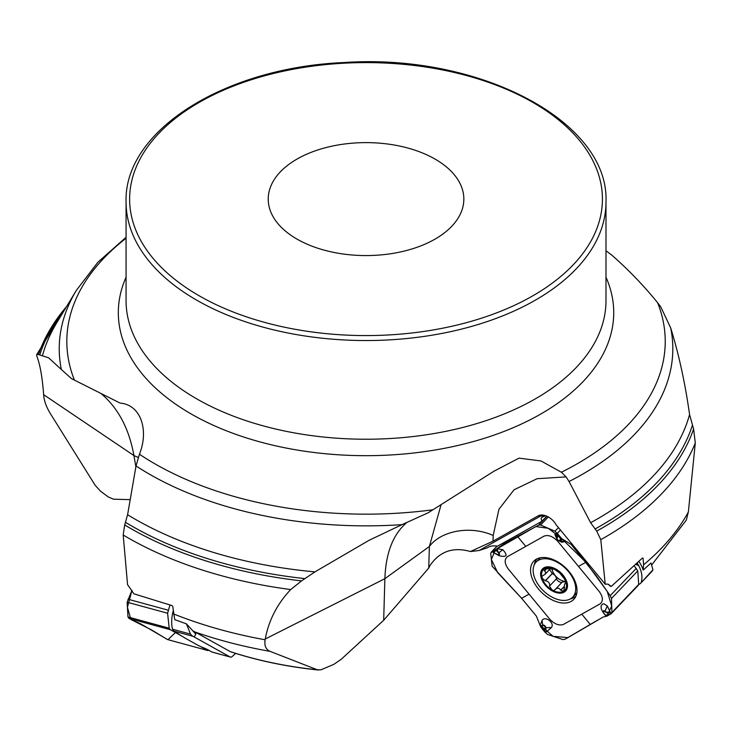 <?xml version="1.0" encoding="UTF-8"?>
<svg xmlns="http://www.w3.org/2000/svg" width="732" height="732" viewBox="0 0 732 732"><rect width="100%" height="100%" fill="white"/><g stroke="black" fill="none" stroke-linecap="round" stroke-linejoin="round"><path stroke-width="1.1" d="M651.883 564.72L686.323 520.113L688.364 511.952L695.29 442.942A337.763 195.005 180 0 1 600.798 539.658L605.218 584.218L607.652 584.063L611.247 586.414L642.495 557.985L643.053 558.187L643.574 564.811L643.154 570.1A25.281 15.692 -136.3 0 0 638.917 561.453M470.484 551.535L493.02 541.177L538.249 515.822A17.778 13.688 60.7 0 1 540.344 516.179L479.094 550.51L470.484 551.535C453.245 546.685 439.804 551.278 430.169 565.314L428.751 568.05L383.678 620.269L384.876 578.683C385.81 552.797 393.175 534.031 406.974 522.392M479.094 550.51L487.603 547.692C489.763 545.971 493.075 545.468 497.522 546.173L541.9 521.294L541.113 518.558L541.643 517.451L545.541 515.712M638.679 584.639L640.454 583.459L652.944 569.798L651.013 563L643.154 570.1M383.678 620.269L341.304 659.23L333.856 664.345L321.064 669.78L317.395 669.807L270.044 651.352C265.872 649.54 264.225 645.688 265.103 639.777L265.249 638.999C268.763 620.288 277.254 603.808 290.714 589.562L301.538 580.888L314.952 571.866L369.157 540.262L402.005 524.634A306.8 177.126 180 0 1 136.024 465.945L127.597 514.733L124.678 524.945L123.196 535.01L127.551 584.63L133.974 593.927M134.615 594.045L171.983 605.565L172.789 606.553L174.719 619.647L186.431 623.847L190.494 634.104L192.662 636.227L194.09 636.913L195.792 634.205L195.92 632.457L230.415 651.718C258.048 660.749 287.475 666.861 318.667 670.045M195.92 632.457L192.809 630.81L186.431 623.847M600.798 539.658L596.708 531.112L590.614 522.721L569.057 481.519L566.083 476.898L561.407 472.25A299.205 172.743 -0 0 0 657.629 302.728L660.676 306.726L670.704 327.963A306.8 177.126 180 0 1 569.057 481.519M695.29 442.942L693.597 428.998L689.571 414.559C685.161 383.239 678.875 354.37 670.704 327.963M642.495 557.985L643.053 558.187A16.882 10.477 -136.3 0 0 642.357 558.113M130.186 499.645L113.579 499.206L108.245 496.937L100.522 491.172L95.215 485.371L50.426 413.717C46.427 407.157 44.176 401.054 43.691 395.417L43.655 394.685C42.346 377.264 40.059 364.362 36.765 355.981L36.618 354.727L37.973 354.398L48.632 357.811L61.351 369.504A306.8 177.126 180 0 1 76.393 290.329L56.794 322.711A327.552 189.112 180 0 0 42.483 355.578M561.407 472.25L541.012 460.968L518.988 458.141L494.036 471.17L428.238 512.748L402.005 524.634M126.069 238.239A299.205 172.743 -0 0 0 74.426 380.109L120.085 403.076C141.532 404.915 148.861 430.974 139.428 454.224L136.024 465.945M74.426 380.109L71.388 378.554L61.351 369.504M312.756 246.455A97.804 56.474 -0 0 0 412.702 248.724A97.804 56.474 -0 0 0 463.841 199.095A97.804 56.474 -0 0 0 366.027 142.621A97.804 56.474 -0 0 0 268.223 199.095A97.804 56.474 -0 0 0 312.756 246.455M605.986 250.765L611.97 255.267C628.495 269.779 643.712 285.599 657.629 302.728M135.877 466.778L133.947 455.579C129.116 428.723 118.2 408.099 101.208 393.706M136.179 594.485L136.637 594.677A17.778 15.253 119.1 0 1 137.012 594.768L137.991 595.034M194.09 636.913L230.095 656.961A5.334 2.681 105.2 0 0 230.397 657.08A5.334 2.681 105.2 0 0 232.282 656.43L235.667 653.392M195.792 634.205L192.809 630.81M212.564 652.185A5.334 2.681 -74.8 0 1 212.234 652.13A5.334 2.681 -74.8 0 1 211.932 652.011L208.144 649.897A13.332 1.418 18.8 0 0 202.984 647.555A13.332 1.418 18.8 0 1 197.823 645.203L185.608 638.405A35.548 3.779 18.8 0 1 183.695 637.261L173.841 631.094L172.569 629.218C171.233 624.35 171.389 618.448 173.036 611.513L173.155 610.982A25.281 12.709 -74.8 0 1 173.21 610.717M441.057 504.769L429.373 546.484L428.751 568.05M605.218 584.218L556.238 524.954A13.386 8.308 43.7 0 0 543.666 515.191A13.386 8.308 43.7 0 0 538.249 515.822M265.249 638.999L384.876 578.683L429.373 546.484A44.442 30.405 -178.3 0 1 493.185 535.485L498.959 509.234L514.074 489.754L537.123 478.701L566.083 476.898M611.247 586.414L610.159 586.167L608.667 584.356M540.591 516.042L545.715 515.758M541.9 521.294L546.777 516.179M641.296 581.986C642.687 577.081 641.818 571.601 638.679 565.525L638.432 565.077A25.281 15.692 -136.3 0 0 637.169 563.109M652.944 569.798L651.901 571.271M565.873 581.492A11.465 7.119 43.7 0 1 564.692 581.409A11.465 7.119 43.7 0 1 555.249 575.617A11.465 7.119 43.7 0 1 552.157 569.514M549.54 569.56L552.303 573.421L555.249 575.617L556.677 578.564L549.65 585.92C549.86 582.965 548.451 581.263 545.422 580.796L542.174 578.326L542.083 576.011L544.8 574.51L549.961 569.121M556.613 578.719C556.951 580.421 558.608 581.757 561.6 582.718M562.35 582.032L565.937 581.711M554.206 569.167L544.654 568.618L543.656 569.862L544.535 570.731L547.005 568.151M544.535 570.731L545.743 572.543L544.91 574.4M545.221 580.833L552.303 573.421M554.133 569.148L559.513 572.817L563.86 578.079L565.918 581.638L565.616 583.614C564.555 583.505 564.18 584.969 564.5 587.988L563.439 591.337L560.666 590.138C559.129 587.796 557.345 587.549 555.323 589.388L554.06 590.514L551.837 589.846L549.54 586.131M560.73 590.321L564.326 586.561M562.505 581.775L555.323 589.388M566.156 583.935L565.699 583.688L566.257 583.111M564.088 590.834L563.439 591.337A14.896 9.251 43.7 0 1 551.562 589.681A14.896 9.251 43.7 0 1 542.174 578.326A14.896 9.251 43.7 0 1 544.654 568.618A14.896 9.251 43.7 0 1 556.53 570.274A14.896 9.251 43.7 0 1 565.918 581.638A14.896 9.251 43.7 0 1 563.439 591.337M566.239 582.965L565.013 583.642L566.147 582.452M568.517 571.683A25.327 15.72 -136.3 0 0 536.117 562.084A25.327 15.72 -136.3 0 0 543.565 590.944A25.327 15.72 -136.3 0 0 572.735 597.083A25.327 15.72 -136.3 0 0 568.517 571.683M540.317 557.766A25.327 15.72 -136.3 0 0 539.585 558.452L536.117 562.084M572.735 597.083L576.212 593.451A25.327 15.72 -136.3 0 0 576.862 592.682M637.508 585.966L638.697 584.42L637.773 570.914L634.232 565.854M521.852 598.566L497.668 572.616L491.392 559.541L495.308 549.805L535.87 526.564L548.231 528.294L561.407 538.304L585.984 562.368L607.212 591.41L611.732 606.023L606.919 616.152L603.186 617.021L565.369 639.1L563.018 639.612L547.6 634.479L545.221 632.439L540.957 627.333L544.022 631.048L546.319 631.991L551.397 627.553C555.103 622.941 545.066 615.429 542.055 620.452L540.125 625.448L536.382 616.143L521.623 598.291L492.124 566.22L490.696 553.246L491.858 551.727L495.747 550.217L495.573 549.659L492.865 551.178L492.663 552.193L499.142 555.734C506.91 557.482 508.118 555.469 502.774 549.695L497.037 548.652L495.573 549.659M529.053 594.128L549.778 619.199C554.582 624.195 559.147 625.933 563.484 624.405L600.066 603.891C603.388 601.118 603.095 596.973 599.215 591.483L557.766 541.332C552.962 536.336 548.396 534.598 544.059 536.126L507.477 556.64C504.156 559.413 504.449 563.548 508.328 569.048L529.053 594.128L521.623 598.291M540.957 627.333L540.125 625.448L541.836 625.686L541.204 626.812A0.888 0.631 7.1 0 0 541.415 626.958L544.324 630.481L544.956 629.081A0.888 0.631 7.7 0 0 545.55 629.209L544.398 630.609A0.888 0.595 -91.3 0 1 544.324 630.481L544.398 630.609M544.956 629.081L545.166 627.544A1.501 0.924 -136.3 0 0 544.425 626.089A1.501 0.924 -136.3 0 0 542.979 625.732A0.888 0.686 -119.3 0 1 542.732 625.183L541.836 625.686A0.888 0.686 60.7 0 0 542.083 626.235L541.287 627.379L541.204 626.812M571.207 601.356A27.66 17.165 43.7 0 1 539.063 589.69A27.66 17.165 43.7 0 1 535.22 559.898A27.66 17.165 43.7 0 1 536.336 559.175A27.66 17.165 43.7 0 1 566.385 568.59A27.66 17.165 43.7 0 1 574.968 597.879A27.66 17.165 43.7 0 1 571.207 601.356M557.29 536.995A0.888 0.631 -172.3 0 1 556.924 536.62L557.866 535.44A0.888 0.595 88.7 0 0 557.921 535.595L557.079 538.532A1.501 0.924 -136.3 0 0 557.821 539.987A1.501 0.924 -136.3 0 0 559.275 540.335A0.888 0.686 60.7 0 0 559.742 540.655L563.887 541.753L563.164 539.539L571.143 544.416L596.434 575.965L610.186 595.683L611.504 598.41L611.925 612.437L610.708 614.02L606.599 615.749L606.929 616.143L609.646 614.624L610.625 612.794L607.304 605.95L603.891 603.781L602.473 604.065L601.036 606.041L601.274 608.96L603.378 612.885A2.068 1.281 43.7 0 1 603.177 611.101A2.068 1.281 43.7 0 1 604.907 611.055L608.502 613.947L606.59 612.556L606.755 612.043L610.625 612.794M495.656 553.52L497.504 554.508A1.501 0.924 -136.3 0 0 498.803 554.417A1.501 0.924 -136.3 0 0 498.483 552.999L497.467 551.772L497.897 551.48L497.037 548.652L504.33 543.528L538.587 525.192L540.609 525.018L555.012 531.203L561.554 538.468L556.961 532.997L554.893 534.57L557.107 539.484A2.068 1.281 43.7 0 1 556.713 538.157L556.961 532.997M563.887 541.753L562.039 542.33L558.104 540.426A2.068 1.281 43.7 0 1 557.107 539.484L558.104 540.426A2.068 1.281 43.7 0 0 559.742 540.655L560.639 540.152A0.888 0.686 -119.3 0 1 560.172 539.832L561.06 538.587L561.087 539.209A0.888 0.631 -172.9 0 1 560.84 539.118L557.866 535.44M561.554 538.468L563.164 539.539L560.639 540.152L561.087 539.209M491.273 552.148L497.238 546.099M498.483 552.999L498.913 552.706L497.897 551.48L496.36 550.473L493.743 552.129L493.459 551.498L493.624 552.12M497.467 551.772L496.36 550.473M611.339 613.535L610.708 614.02M606.59 612.556L604.742 611.568A1.501 0.924 -136.3 0 0 603.452 611.659A1.501 0.924 -136.3 0 0 603.763 613.068L605.931 615.548L608.502 613.947L608.887 614.477L608.64 613.928M603.561 613.132A2.068 1.281 43.7 0 1 603.378 612.885L605.931 615.548M182.597 636.547L170.309 629.703L169.202 628.212L167.591 613.233L169.989 604.98M209.078 650.4L207.458 650.382L200.513 646.512M167.262 639.42L151.433 629.84L130.918 619.51L127.432 607.304L131.98 590.294L127.139 602.207L127.981 616.966L129.042 618.458L140.928 623.984L167.628 639.585L207.888 650.556L167.674 639.594M597.404 620.269L567.849 637.59L553.099 636.309L540.07 625.119M168.012 639.631L175.442 632.558M643.574 564.811A337.763 195.005 0 0 0 688.364 511.952M230.004 651.535A275.15 158.853 0 0 0 317.395 669.807M270.044 651.352A329.876 190.448 180 0 1 194.739 631.908M173.539 613.919A337.763 195.005 0 0 0 265.103 639.777M693.597 428.998A333.856 192.754 180 0 1 596.708 531.112M692.335 425.484A331.971 191.665 180 0 1 594.933 529.044M689.571 414.559A327.552 189.112 180 0 1 590.614 522.721M290.714 589.562A337.763 195.005 180 0 1 123.196 535.01M301.538 580.888A333.856 192.754 180 0 1 124.678 524.945M304.96 578.619A331.971 191.665 180 0 1 125.593 522.383M314.952 571.866A327.552 189.112 180 0 1 127.597 514.733M139.428 454.224A299.205 172.743 -0 0 0 433.042 509.774M38.457 354.535A333.856 192.754 180 0 1 66.594 306.525M39.72 354.974A331.971 191.665 180 0 1 64.334 310.258M126.069 201.995L126.069 300.687A239.959 138.54 -0 0 0 366.027 439.227A239.959 138.54 -0 0 0 605.986 300.687L605.986 201.995C609.509 121.073 478.673 53.079 343.747 62.559C224.468 67.573 123.763 130.744 126.069 201.995A239.959 138.54 -0 0 0 235.338 318.191A239.959 138.54 -0 0 0 480.531 323.745A239.959 138.54 -0 0 0 605.986 201.995M605.986 277.19A247.7 143.005 180 0 1 366.027 455.679A247.7 143.005 180 0 1 126.069 277.19M138.284 457.491L133.947 455.579L43.655 394.685M173.841 631.094L192.662 636.227M211.932 652.011L230.095 656.961M172.569 629.218L190.494 634.104M493.02 541.177L493.185 535.485M638.679 565.525L635.779 564.418M636.044 564.171L638.432 565.077M544.699 570.814L547.216 568.178M549.65 585.92L556.677 578.564M545.422 580.796L552.45 573.44M560.666 590.138L564.335 586.305M562.945 574.995A15.994 9.928 -136.3 0 0 540.866 571.912A15.994 9.928 -136.3 0 0 558.324 593.039A15.994 9.928 -136.3 0 0 562.945 574.995M237.269 313.561A236.409 136.491 -0 0 0 602.107 206.241A236.409 136.491 -0 0 0 258.698 77.482A236.409 136.491 -0 0 0 237.269 313.561M581.775 614.148L590.166 624.323M545.166 627.544A0.888 0.631 7.7 0 0 545.761 627.681L546.319 631.991M542.055 620.452L542.732 625.183A2.068 1.281 43.7 0 1 544.736 625.668A2.068 1.281 43.7 0 1 545.761 627.681L551.397 627.553M542.979 625.732L542.083 626.235M585.893 562.258L578.49 566.403M525.768 546.383L517.35 536.227M557.079 538.532A0.888 0.631 -172.3 0 1 556.713 538.157L555.048 534.131M559.275 540.335L560.172 539.832M555.012 531.203L558.443 527.626M540.609 525.018L548.314 516.957M538.587 525.192L547.069 516.316M610.186 595.683L636.291 568.352M557.336 533.308L560.447 530.05M497.504 554.508L492.663 552.193M502.774 549.695L498.913 552.706A2.068 1.281 43.7 0 1 499.352 554.664A2.068 1.281 43.7 0 1 497.568 554.783L499.142 555.734M606.242 616.344L604.724 614.532M604.742 611.568L607.304 605.95M603.763 613.068L604.778 614.294M611.925 612.437L638.697 584.42M611.504 598.41L637.773 570.914M575.993 595.939A26.901 16.699 43.7 0 1 570.237 598.977M534.333 564.665A26.901 16.699 43.7 0 1 537.096 558.781M576.779 593.194A25.574 15.875 43.7 0 1 574.913 594.805M538.285 559.806A25.574 15.875 43.7 0 1 539.804 557.866M129.042 618.458L170.309 629.703M128.008 599.224L168.214 610.186M127.981 616.966L169.202 628.212M127.139 602.207L167.591 613.233M126.069 237.278L97.832 262.303L76.393 290.329M36.618 354.727L67.545 304.951M212.234 652.13L230.397 657.08M640.454 583.459L652.459 570.887M491.172 552.257L497.092 546.063M611.412 613.462L638.203 585.426"/></g></svg>
